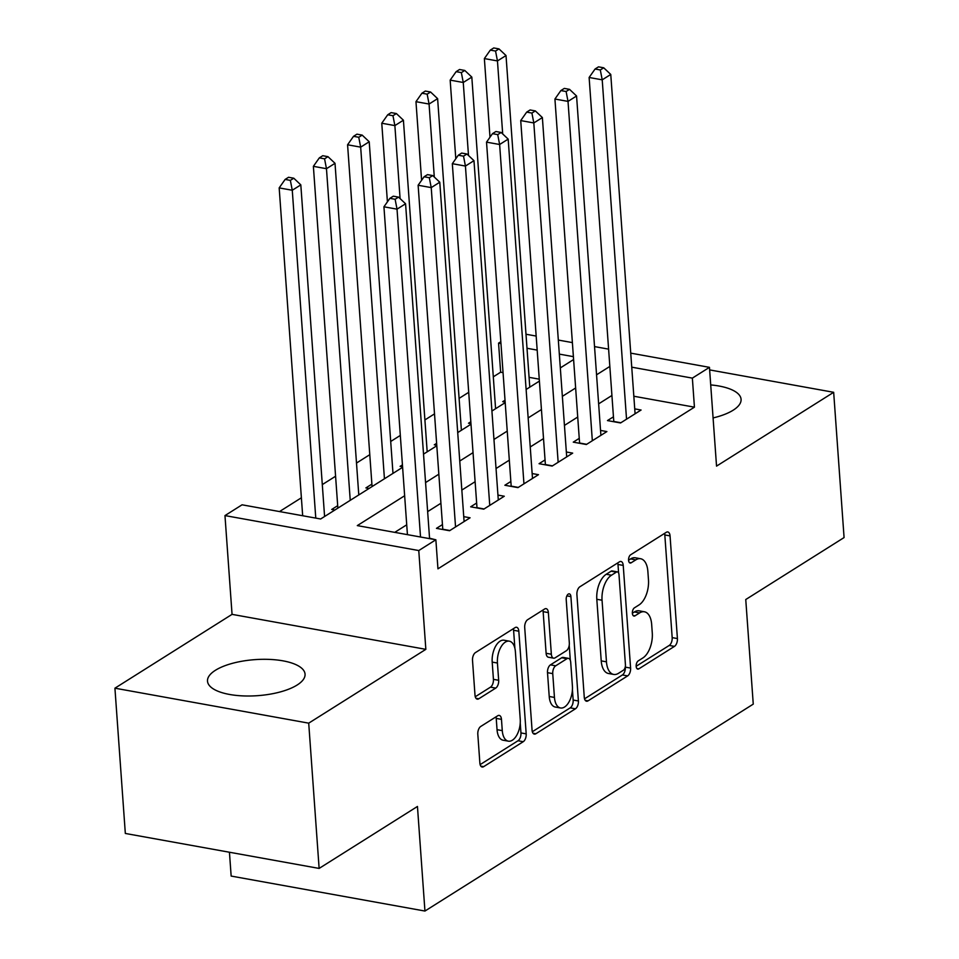 <?xml version="1.0" encoding="UTF-8"?>
<svg xmlns="http://www.w3.org/2000/svg" width="959" height="959" viewBox="0 0 959 959"><rect width="100%" height="100%" fill="white"/><g stroke="black" fill="none" stroke-linecap="round" stroke-linejoin="round"><path stroke-width="1.44" d="M636.165 666.349A4.304 2.278 100.2 0 0 637.747 669.106A4.304 2.278 100.2 0 0 638.802 668.867L674.465 646.378A6.15 3.249 100.2 0 0 677.414 638.562L670.053 535.901A6.15 3.249 100.2 0 0 667.8 531.957A6.15 3.249 100.2 0 0 666.289 532.317L630.626 554.793A4.304 2.278 100.2 0 0 628.565 560.26A4.304 2.278 100.2 0 0 630.147 563.029A4.304 2.278 100.2 0 0 631.202 562.777L635.817 559.864A19.695 10.405 100.2 0 1 640.624 558.737A19.695 10.405 100.2 0 1 647.864 571.348L648.476 579.907A19.695 10.405 100.2 0 1 639.042 604.925L634.426 607.838A4.304 2.278 100.2 0 0 632.365 613.304A4.304 2.278 100.2 0 0 633.947 616.062A4.304 2.278 100.2 0 0 635.002 615.822L639.617 612.909A19.695 10.405 100.2 0 1 644.424 611.782A19.695 10.405 100.2 0 1 651.664 624.393L652.276 632.952A19.695 10.405 100.2 0 1 642.842 657.97L638.226 660.883A4.304 2.278 100.2 0 0 636.165 666.349M297.134 685.026A48.897 18.065 -4.1 0 0 305.058 674.153A48.897 18.065 -4.1 0 0 269.575 659.408A48.897 18.065 -4.1 0 0 215.427 670.281A48.897 18.065 -4.1 0 0 207.504 681.154A48.897 18.065 -4.1 0 0 242.987 695.898A48.897 18.065 -4.1 0 0 297.134 685.026M713.076 417.932A48.897 18.065 -4.1 0 0 733.167 410.2A48.897 18.065 -4.1 0 0 741.079 399.34A48.897 18.065 -4.1 0 0 710.715 384.919M480.747 726.454A6.15 3.249 100.2 0 0 477.81 734.27L479.872 763.076A6.15 3.249 100.2 0 0 482.137 767.02A6.15 3.249 100.2 0 0 483.636 766.661L523.242 741.703A6.15 3.249 100.2 0 0 526.191 733.875L518.831 631.214A6.15 3.249 100.2 0 0 516.565 627.27A6.15 3.249 100.2 0 0 515.067 627.63L475.46 652.588A6.15 3.249 100.2 0 0 472.511 660.415L475.005 695.203A6.15 3.249 100.2 0 0 477.27 699.147A6.15 3.249 100.2 0 0 478.769 698.787L495.719 688.106A6.15 3.249 100.2 0 0 498.668 680.291L497.433 663.029A16.459 8.703 100.2 0 1 509.337 641.175A16.459 8.703 100.2 0 1 515.391 651.712L520.234 719.298A16.459 8.703 100.2 0 1 508.33 741.163A16.459 8.703 100.2 0 1 502.276 730.626L501.473 719.358A6.15 3.249 100.2 0 0 499.207 715.414A6.15 3.249 100.2 0 0 497.709 715.774L480.747 726.454M319.131 868.422L125.329 833.455L114.924 688.19L308.714 723.158L319.131 868.422L417.453 806.459L424.945 911.05L753.259 704.122L745.754 599.531L844.076 537.567L833.671 392.303L716.541 466.122L709.456 367.345L692.362 378.122L694.436 407.167L437.951 568.831L435.865 539.773L418.771 550.55L224.969 515.582L242.064 504.806L320.642 518.987L402.6 467.321M308.714 723.158L425.844 649.339L418.771 550.55M584.271 697.277A6.15 3.249 100.2 0 0 586.524 701.221A6.15 3.249 100.2 0 0 588.035 700.861L627.642 675.903A6.15 3.249 100.2 0 0 630.59 668.075L623.23 565.414A6.15 3.249 100.2 0 0 620.964 561.471A6.15 3.249 100.2 0 0 619.466 561.83L579.859 586.788A6.15 3.249 100.2 0 0 576.91 594.616L584.271 697.277M575.448 708.797L535.829 733.767A6.15 3.249 100.2 0 1 534.331 734.114A6.15 3.249 100.2 0 1 532.065 730.171L524.705 627.51A6.15 3.249 100.2 0 1 527.654 619.694L544.604 609.013A6.15 3.249 100.2 0 1 546.115 608.653A6.15 3.249 100.2 0 1 548.368 612.597L551.353 654.23A6.15 3.249 100.2 0 0 553.619 658.174A6.15 3.249 100.2 0 0 555.129 657.814L566.373 650.729A6.15 3.249 100.2 0 0 569.322 642.914L566.206 599.567A4.304 2.278 100.2 0 1 569.322 593.849A4.304 2.278 100.2 0 1 570.905 596.606L578.397 700.981A6.15 3.249 100.2 0 1 575.448 708.797L570.209 707.85L532.329 731.729M833.671 392.303L709.636 369.91M337.7 505.681L331.718 509.457L334.847 510.02M371.9 484.127L365.906 487.903L369.047 488.467M402.432 464.887L400.107 466.35L402.564 466.793M436.633 443.334L434.307 444.796L436.765 445.24M470.833 421.768L468.507 423.231L470.965 423.674M613.448 416.817L607.467 420.581L620.557 422.955L641.08 410.02L634.738 408.87M579.248 438.371L573.266 442.147L586.357 444.508L606.879 431.574L600.538 430.423M545.048 459.924L539.066 463.7L552.156 466.062L572.679 453.127L566.337 451.989M510.847 481.478L504.866 485.254L517.956 487.616L538.478 474.681L532.137 473.542M476.647 503.031L470.665 506.808L483.768 509.169L504.278 496.235L497.949 495.096M442.459 524.585L436.465 528.361L449.567 530.723L470.078 517.788L463.748 516.649M694.436 407.167L633.827 396.235M611.914 395.48L598.632 403.859M577.714 417.045L564.431 425.412M543.525 438.599L530.243 446.966M509.325 460.152L496.043 468.519M475.125 481.706L461.842 490.073M440.924 503.259L427.642 511.627M406.724 524.813L394.76 532.353M429.548 538.203L435.35 539.689M503.043 372.631L500.646 372.2L493.298 376.827M468.711 392.315L459.097 398.381M434.523 413.868L424.897 419.934M400.323 435.422L390.697 441.488M369.79 454.674L356.508 463.041M335.59 476.227L322.308 484.595M301.39 497.781L279.525 511.567M539.258 379.165L529.08 377.331M505.021 400.215L502.708 401.677L505.165 402.121M229.441 852.239L231.155 876.07L424.945 911.05M425.844 649.339L232.054 614.359L114.924 688.19M232.054 614.359L224.969 515.582M500.646 372.2L498.56 343.142L500.838 341.704M404.638 495.755L357.299 525.604L435.865 539.773M609.84 366.434L596.558 374.801M575.64 387.987L562.358 396.355M541.439 409.541L528.157 417.908M507.239 431.094L493.957 439.462M473.039 452.648L459.757 461.027M438.838 474.202L425.556 482.581M692.362 378.122L631.753 367.177M525.988 334.235L536.177 336.07M558.318 340.061L572.379 342.603M594.532 346.595L608.593 349.136M630.746 353.14L709.456 367.345M573.386 356.652L559.325 354.111M537.184 350.107L526.994 348.273M500.97 343.574L498.56 343.142M423.518 454.134L436.801 445.767M457.719 432.581L471.001 424.214M491.919 411.027L505.201 402.66M526.119 389.474L539.402 381.095M560.32 367.92L573.602 359.541M644.424 611.782L639.185 610.835A19.695 10.405 100.2 0 0 634.379 611.962L639.617 612.909M632.365 613.233L634.379 611.962M640.624 558.737L635.385 557.79A19.695 10.405 100.2 0 0 630.578 558.917L635.817 559.864M628.553 560.2L630.578 558.917M636.165 666.277L669.226 645.443A6.15 3.249 100.2 0 0 672.175 637.615L664.815 534.954A6.15 3.249 100.2 0 0 664.563 533.408M618.603 573.026L617.992 564.467A6.15 3.249 100.2 0 0 617.728 562.921M584.522 698.823L622.403 674.956A6.15 3.249 100.2 0 0 625.352 667.128L625.316 666.709M623.374 670.245A4.304 2.278 100.2 0 0 625.436 664.767L618.987 574.645A4.304 2.278 100.2 0 0 617.392 571.888A4.304 2.278 100.2 0 0 616.349 572.139L611.482 575.208A19.695 10.405 100.2 0 0 602.048 600.226L606.46 661.83A19.695 10.405 100.2 0 0 613.7 674.441A19.695 10.405 100.2 0 0 618.507 673.302L623.374 670.245M617.392 571.888L612.154 570.953A4.304 2.278 100.2 0 0 611.111 571.192L616.349 572.139M613.7 674.441L608.462 673.494A19.695 10.405 100.2 0 1 601.221 660.883L596.81 599.279A19.695 10.405 100.2 0 1 606.244 574.261L611.111 571.192M553.619 658.174L548.38 657.227A6.15 3.249 100.2 0 1 546.115 653.283L543.142 611.65A6.15 3.249 100.2 0 0 542.878 610.104M569.226 645.215L570.305 660.307M572.427 689.821L573.158 700.034L578.397 700.981M554.458 697.433A16.459 8.703 100.2 0 0 560.512 707.97A16.459 8.703 100.2 0 0 572.415 686.117L570.713 662.309A6.15 3.249 100.2 0 0 568.447 658.365A6.15 3.249 100.2 0 0 566.937 658.713L555.693 665.81A6.15 3.249 100.2 0 0 552.744 673.626L554.458 697.433L549.219 696.486A16.459 8.703 100.2 0 0 555.273 707.035L560.512 707.97M568.447 658.365L563.209 657.418A6.15 3.249 100.2 0 0 561.698 657.766L566.937 658.713M549.219 696.486L547.505 672.679A6.15 3.249 100.2 0 1 550.454 664.863L561.698 657.766M570.209 707.85A6.15 3.249 100.2 0 0 573.158 700.034M508.33 741.163L503.091 740.216A16.459 8.703 100.2 0 1 497.038 729.679L496.235 718.411A6.15 3.249 100.2 0 0 495.971 716.864M509.337 641.175L504.098 640.228A16.459 8.703 100.2 0 0 492.195 662.094L497.433 663.029M475.268 696.749L490.481 687.159A6.15 3.249 100.2 0 0 493.429 679.344L492.195 662.094M514.887 648.32L513.592 630.267A6.15 3.249 100.2 0 0 513.341 628.72M480.123 764.623L518.004 740.756A6.15 3.249 100.2 0 0 520.953 732.928L520.246 723.014M529.788 387.16L506.016 55.538L497.457 60.932L484.367 58.571L490.001 137.197M495.551 51.055L498.98 48.897L493.741 47.95L490.313 50.108L495.551 51.055L497.457 60.932L502.696 133.936M498.98 48.897L506.016 55.538M484.367 58.571L490.313 50.108M626.539 419.179L602.216 79.837L610.763 74.442L635.086 413.785M613.796 421.732A6.269 3.309 100.2 0 0 613.784 421.469L589.126 77.475L602.216 79.837L600.31 69.959L603.726 67.801L598.5 66.854L595.071 69.012L600.31 69.959M595.071 69.012L589.126 77.475M610.763 74.442L603.726 67.801M495.587 408.714L471.816 77.092L463.257 82.486L450.167 80.124L455.801 158.75M461.363 72.608L464.779 70.451L459.541 69.504L456.124 71.661L461.363 72.608L463.257 82.486L468.495 155.49M464.779 70.451L471.816 77.092M450.167 80.124L456.124 71.661M461.387 430.267L437.616 98.645L429.069 104.04L415.966 101.678L421.6 180.304M427.163 94.162L430.579 92.004L425.34 91.057L421.924 93.215L427.163 94.162L429.069 104.04L434.295 177.043M430.579 92.004L437.616 98.645M415.966 101.678L421.924 93.215M427.187 451.821L403.415 120.211L394.868 125.593L381.766 123.231L387.412 201.858M392.962 115.715L396.379 113.558L391.14 112.611L387.724 114.768L392.962 115.715L394.868 125.593L400.095 198.597M396.379 113.558L403.415 120.211M381.766 123.231L387.724 114.768M392.986 473.374L369.215 141.764L360.668 147.147L347.578 144.785L372.068 486.561M358.762 137.269L362.178 135.111L356.94 134.164L353.523 136.322L358.762 137.269L360.668 147.147L384.439 478.769M362.178 135.111L369.215 141.764M347.578 144.785L353.523 136.322M592.338 440.732L568.016 101.39L576.563 95.996L600.897 435.35M579.596 443.286A6.269 3.309 100.2 0 0 579.584 443.022L554.925 99.029L568.016 101.39L566.11 91.513L569.538 89.355L564.3 88.408L560.871 90.566L566.11 91.513M560.871 90.566L554.925 99.029M576.563 95.996L569.538 89.355M558.15 462.286L533.815 122.944L542.374 117.561L566.697 456.904M545.395 464.839A6.269 3.309 100.2 0 0 545.383 464.576L520.725 120.582L533.815 122.944L531.909 113.066L535.338 110.908L530.099 109.961L526.683 112.119L531.909 113.066M526.683 112.119L520.725 120.582M542.374 117.561L535.338 110.908M523.95 483.839L499.627 144.497L508.174 139.115L532.497 478.457M511.195 486.393A6.269 3.309 100.2 0 0 511.183 486.129L486.525 142.136L499.627 144.497L497.721 134.62L501.137 132.462L495.899 131.515L492.482 133.673L497.721 134.62M492.482 133.673L486.525 142.136M508.174 139.115L501.137 132.462M489.749 505.393L465.427 166.051L473.974 160.668L498.296 500.011M477.007 507.946A6.269 3.309 100.2 0 0 476.983 507.683L452.324 163.689L465.427 166.051L463.521 156.173L466.937 154.015L461.699 153.068L458.282 155.226L463.521 156.173M458.282 155.226L452.324 163.689M473.974 160.668L466.937 154.015M358.786 494.94L335.015 163.318L326.468 168.7L313.377 166.339L337.868 508.114M324.562 158.822L327.978 156.665L322.751 155.718L319.323 157.875L324.562 158.822L326.468 168.7L350.239 500.322M327.978 156.665L335.015 163.318M313.377 166.339L319.323 157.875M455.549 526.947L431.226 187.604L439.773 182.222L464.096 521.564M442.806 529.5A6.269 3.309 100.2 0 0 442.782 529.236L418.124 185.243L431.226 187.604L429.32 177.727L432.737 175.569L427.498 174.634L424.082 176.78L429.32 177.727M424.082 176.78L418.124 185.243M439.773 182.222L432.737 175.569M324.586 516.493L300.814 184.871L292.267 190.254L279.177 187.892L302.672 515.738M290.361 180.376L293.79 178.218L288.551 177.283L285.123 179.429L290.361 180.376L292.267 190.254L315.775 518.1M293.79 178.218L300.814 184.871M279.177 187.892L285.123 179.429M420.522 537.004L397.026 209.158L405.573 203.776L429.584 538.646M407.431 534.643L383.936 206.796L397.026 209.158L395.12 199.28L398.536 197.122L393.298 196.187L389.881 198.333L395.12 199.28M389.881 198.333L383.936 206.796M405.573 203.776L398.536 197.122M636.848 668.507L638.802 668.867M629.248 562.43L631.202 562.777M633.048 615.462L635.002 615.822M664.815 534.954L670.053 535.901M672.175 637.615L677.414 638.562M669.226 645.443L674.465 646.378M617.992 564.467L623.23 565.414M625.352 667.128L630.59 668.075M622.403 674.956L627.642 675.903M585.242 700.358L588.035 700.861M606.244 574.261L611.482 575.208M596.81 599.279L602.048 600.226M601.221 660.883L606.46 661.83M533.048 733.263L535.829 733.767M543.142 611.65L548.368 612.597M546.115 653.283L551.353 654.23M566.877 595.875L570.905 596.606M550.454 664.863L555.693 665.81M547.505 672.679L552.744 673.626M496.235 718.411L501.473 719.358M497.038 729.679L502.276 730.626M493.429 679.344L498.668 680.291M490.481 687.159L495.719 688.106M475.988 698.284L478.769 698.787M513.592 630.267L518.831 631.214M520.953 732.928L526.191 733.875M518.004 740.756L523.242 741.703M480.843 766.157L483.636 766.661M620.881 422.751L613.784 421.469M586.68 444.305L579.584 443.022M552.48 465.858L545.383 464.576M518.292 487.412L511.183 486.129M484.091 508.965L476.983 507.683M449.891 530.519L442.782 529.236"/></g></svg>
